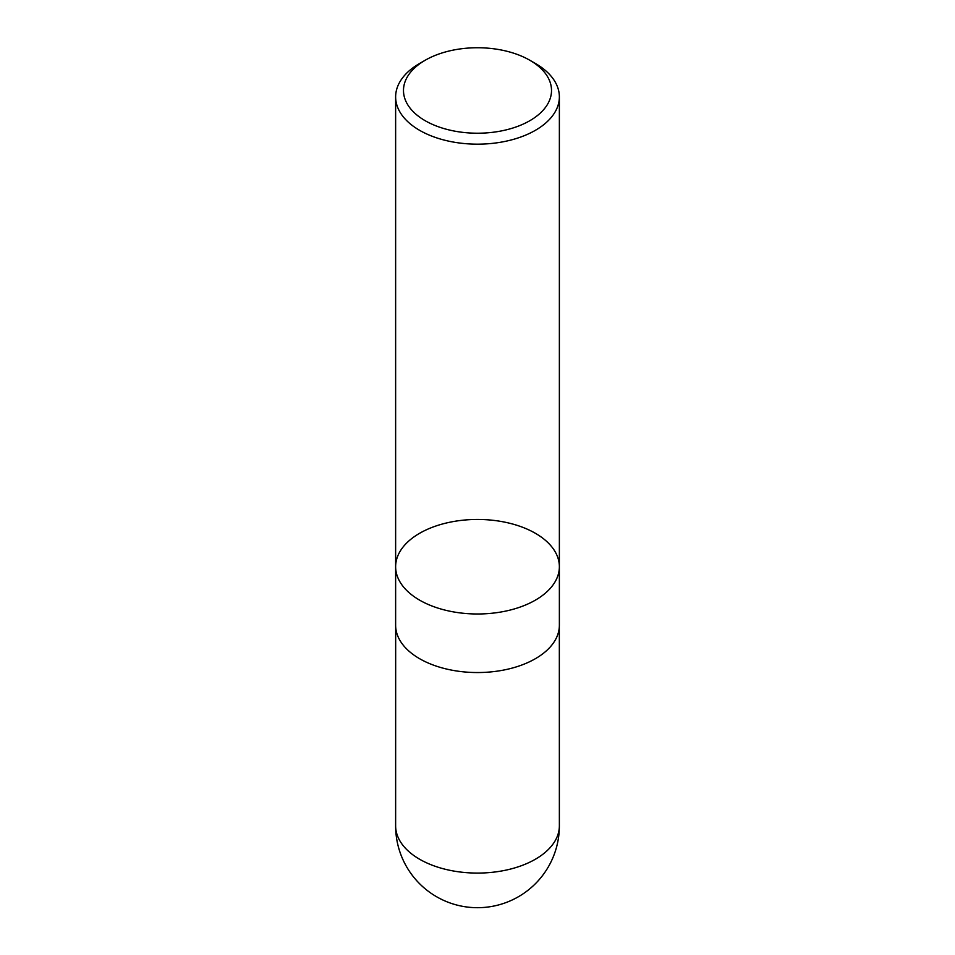 <?xml version="1.0" encoding="UTF-8"?>
<svg xmlns="http://www.w3.org/2000/svg" width="955" height="955" viewBox="0 0 955 955"><rect width="100%" height="100%" fill="white"/><g stroke="black" fill="none" stroke-linecap="round" stroke-linejoin="round"><path stroke-width="1.43" d="M535.397 63.472L529.834 60.261A74.013 42.736 180 0 1 529.834 120.7A74.013 42.736 180 0 1 425.166 120.7A74.013 42.736 180 0 1 425.166 60.261A74.013 42.736 180 0 1 529.834 60.261L535.397 63.472A81.867 47.273 180 0 1 559.367 96.897A81.867 47.273 180 0 1 508.836 140.564A81.867 47.273 180 0 1 419.603 130.322A81.867 47.273 180 0 1 395.633 96.897A81.867 47.273 180 0 1 419.603 63.472L425.166 60.261M419.603 600.134A81.867 47.273 180 0 1 395.633 566.709A81.867 47.273 0 0 0 419.603 600.134A81.867 47.273 0 0 0 508.836 610.388A81.867 47.273 0 0 0 559.367 566.709A81.867 47.273 180 0 1 508.836 610.388A81.867 47.273 180 0 1 419.603 600.134M419.603 658.699A81.867 47.273 180 0 1 395.633 625.274L395.633 566.709A81.867 47.273 0 0 1 477.5 519.448A81.867 47.273 0 0 1 559.367 566.709L559.367 625.274A81.867 47.273 180 0 1 508.836 668.942A81.867 47.273 180 0 1 419.603 658.699M559.367 825.812A81.867 47.273 180 0 1 508.836 869.48A81.867 47.273 180 0 1 419.603 859.237A81.867 47.273 180 0 1 395.633 825.812A81.867 81.867 0 0 0 518.446 896.721A81.867 81.867 0 0 0 559.367 825.812L559.332 626.802M395.633 96.897L395.633 566.709M559.367 96.897L559.367 566.709M395.668 626.802L395.633 825.812"/></g></svg>

